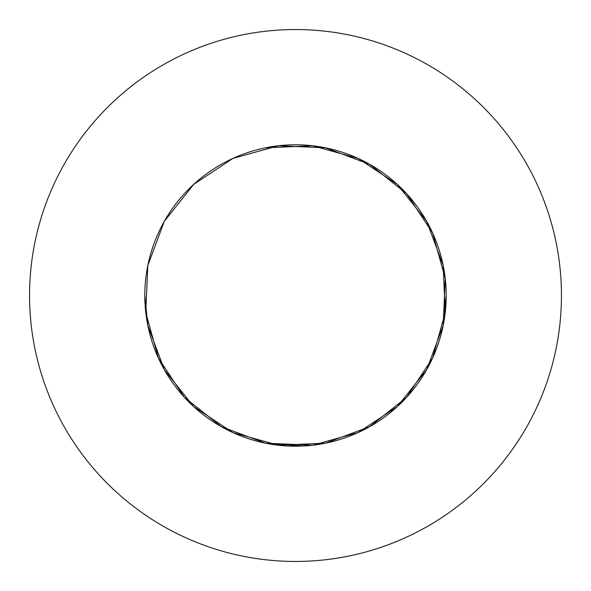 <?xml version="1.0" encoding="UTF-8"?>
<svg xmlns="http://www.w3.org/2000/svg" width="591" height="591" viewBox="0 0 591 591"><rect width="100%" height="100%" fill="white"/><g stroke="black" fill="none" stroke-linecap="round" stroke-linejoin="round"><path stroke-width="0.89" d="M302.769 446.028L265.507 443.191L221.337 426.695L184.429 397.359L158.388 358.05L145.77 312.617L144.795 295.5A150.705 150.705 0 0 0 295.5 446.205A150.705 150.705 0 0 0 446.205 295.5A150.705 150.705 0 0 0 295.5 144.795A150.705 150.705 0 0 0 144.795 295.5L147.809 325.493L164.305 369.663L193.641 406.571L232.95 432.612L278.383 445.23L325.493 443.191L369.663 426.695L406.571 397.359L432.612 358.05L445.23 312.617L443.191 265.507L426.695 221.337L397.359 184.429L358.05 158.388L312.617 145.77L265.507 147.809L312.617 145.77L358.05 158.388L397.359 184.429L426.695 221.337L443.191 265.507L445.23 312.617L432.612 358.05L406.571 397.359L369.663 426.695L325.493 443.191L278.383 445.23L232.95 432.612L193.641 406.571L164.305 369.663L147.809 325.493L144.795 295.744M561.45 295.5A265.95 265.95 0 0 0 295.5 29.55A265.95 265.95 0 0 0 29.55 295.5A265.95 265.95 0 0 0 295.5 561.45A265.95 265.95 0 0 0 561.45 295.5M325.493 147.809L369.663 164.305L406.571 193.641L416.655 205.875M446.205 295.5L443.191 325.493L426.695 369.663L397.359 406.571L358.05 432.612L312.617 445.23L265.507 443.191L221.337 426.695L184.429 397.359L158.388 358.05L145.77 312.617L147.809 265.507L164.305 221.337L193.641 184.429L232.95 158.388L278.383 145.77L325.493 147.809L369.663 164.305L406.571 193.641L432.612 232.95L445.23 278.383L443.191 325.493L426.695 369.663L397.359 406.571L358.05 432.612L312.617 445.23L265.507 443.191L221.337 426.695L184.429 397.359L158.388 358.05L145.77 312.617L144.795 295.5L147.809 325.493L164.305 369.663L193.641 406.571L232.95 432.612L278.383 445.23L325.493 443.191L369.663 426.695L406.571 397.359L432.612 358.05L445.23 312.617L443.191 265.507L426.695 221.337L397.359 184.429L358.05 158.388L312.617 145.77L265.507 147.809"/></g></svg>
